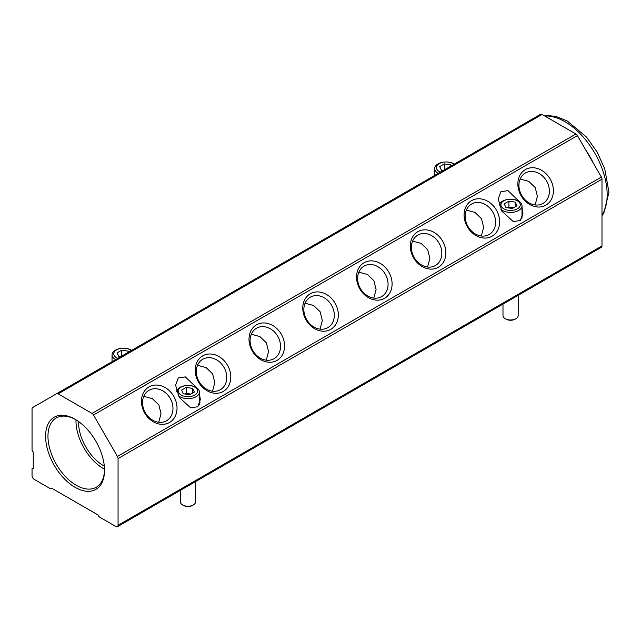 <?xml version="1.0" encoding="UTF-8"?>
<svg xmlns="http://www.w3.org/2000/svg" width="641" height="641" viewBox="0 0 641 641"><rect width="100%" height="100%" fill="white"/><g stroke="black" fill="none" stroke-linecap="round" stroke-linejoin="round"><path stroke-width="0.96" d="M193.35 504.956L192.492 505.453A6.386 3.686 180 0 1 183.462 505.453L182.597 504.956A7.604 4.391 0 0 0 193.35 504.956A7.604 4.391 0 0 0 195.577 501.847L195.577 481.575M188.029 385.489A9.687 5.593 180 0 1 194.824 387.132A9.687 5.593 180 0 1 194.824 395.04A9.687 5.593 180 0 1 181.131 395.04A9.687 5.593 180 0 1 179.039 388.927A9.687 5.593 180 0 1 188.029 385.489L188.037 385.489A11.41 6.586 180 0 1 196.042 387.42A11.41 6.586 180 0 1 199.383 392.076L199.383 403.501A11.41 6.586 180 0 1 199.031 405.12M199.383 392.076A11.41 6.586 180 0 1 192.34 398.165A11.41 6.586 180 0 1 179.913 396.731A11.41 6.586 180 0 1 178.222 395.489M176.62 391.443A11.41 6.586 180 0 1 187.917 385.489M194.351 392.068L189.688 394.768L183.31 393.782L181.595 390.097L186.267 387.404L192.645 388.39L194.351 392.068M192.645 388.39L192.645 393.061M186.267 387.404L186.267 393.366L190.882 394.079M185.073 394.055L186.267 393.366M180.369 490.357L180.369 501.847A7.604 4.391 0 0 0 182.597 504.956L183.462 505.453M515.973 318.689L515.116 319.186A6.386 3.686 180 0 1 506.078 319.186L505.22 318.689A7.604 4.391 0 0 0 515.973 318.689A7.604 4.391 0 0 0 518.2 315.588L518.2 295.309M510.653 199.231A11.41 6.586 180 0 1 518.665 201.154A11.41 6.586 180 0 1 522.006 205.817L522.006 217.235A11.41 6.586 180 0 1 521.654 218.853M522.006 205.817A11.41 6.586 180 0 1 514.963 211.899A11.41 6.586 180 0 1 502.528 210.472A11.41 6.586 180 0 1 500.837 209.222M517.447 200.865A9.687 5.593 180 0 1 517.447 208.774A9.687 5.593 180 0 1 503.746 208.774A9.687 5.593 180 0 1 501.639 202.692A9.687 5.593 180 0 1 510.548 199.231A9.687 5.593 180 0 1 517.447 200.865M499.243 205.176A11.41 6.586 180 0 1 510.532 199.231L510.548 199.231M516.975 205.809L512.303 208.501L505.925 207.516L504.219 203.838L508.89 201.138L515.268 202.123L516.975 205.809M515.268 202.123L515.268 206.795M508.89 201.138L508.89 207.099L513.505 207.812M507.696 207.788L508.89 207.099M502.993 304.09L502.993 315.588A7.604 4.391 0 0 0 505.22 318.689L506.078 319.186M446.128 161.973A11.41 6.586 180 0 1 454.14 163.904A11.41 6.586 180 0 1 454.389 164.056M438.26 173.358A11.41 6.586 180 0 1 438.011 173.222A11.41 6.586 180 0 1 434.67 168.559A11.41 6.586 180 0 1 446.008 161.973A9.687 5.593 180 0 1 452.923 163.615A9.687 5.593 180 0 1 453.94 164.312M440.423 172.109A9.687 5.593 180 0 1 439.221 171.524A9.687 5.593 180 0 1 437.114 165.442A9.687 5.593 180 0 1 446.024 161.973L446.008 161.973M443.155 170.538L441.401 170.266L439.694 166.58L444.365 163.888L450.743 164.873L451.208 165.883M450.743 164.873L450.743 166.155M444.365 163.888L444.365 169.841M117.808 358.375A9.687 5.593 180 0 1 116.606 357.782A9.687 5.593 180 0 1 114.515 351.677A9.687 5.593 180 0 1 123.505 348.239A11.41 6.586 180 0 1 131.517 350.17A11.41 6.586 180 0 1 131.766 350.315M115.644 359.625A11.41 6.586 180 0 1 115.388 359.481A11.41 6.586 180 0 1 112.047 354.826A11.41 6.586 180 0 1 123.392 348.239M123.505 348.239L123.513 348.239A9.687 5.593 180 0 1 130.299 349.874A9.687 5.593 180 0 1 131.325 350.571M120.54 356.797L118.785 356.524L117.071 352.846L121.742 350.146L128.12 351.14L128.593 352.149M128.12 351.14L128.12 352.422M121.742 350.146L121.742 356.1M75.061 419.262A41.673 24.062 -120 0 0 45.591 436.273A41.673 24.062 -120 0 0 75.061 487.312A41.673 24.062 -120 0 0 104.523 470.302A41.673 24.062 -120 0 0 75.061 419.262L75.061 419.262M75.654 419.615A39.998 23.092 -120 0 0 56.672 417.732A39.998 23.092 -120 0 0 49.998 449.629A39.998 23.092 -120 0 0 76.239 485.261A39.998 23.092 -120 0 0 96.663 486.992A39.998 23.092 -120 0 0 104.515 469.605M76.007 419.823A38.845 22.427 -120 0 0 103.449 468.611A38.845 22.427 -120 0 0 104.507 469.204M78.603 421.554A35.159 20.304 -120 0 0 103.449 465.606A35.159 20.304 -120 0 0 104.315 466.087M305.076 303.201L313.665 305.525L320.139 311.766L322.327 320.524L320.051 329.137M310.284 297.184A17.579 14.358 -120 0 1 331.509 305.228A17.579 14.358 -120 0 1 327.863 327.631A17.579 14.358 -120 0 1 306.646 319.587A17.579 14.358 -120 0 1 310.284 297.184M251.304 334.241L259.893 336.573L266.376 342.815L268.555 351.564L266.279 360.178M256.512 328.224A17.579 14.358 -120 0 1 277.737 336.269A17.579 14.358 -120 0 1 274.1 358.672A17.579 14.358 -120 0 1 252.875 350.627A17.579 14.358 -120 0 1 256.512 328.224M197.532 365.29L206.122 367.614L212.604 373.855L214.791 382.613L212.508 391.226M202.748 359.264A17.579 14.358 -120 0 1 223.965 367.317A17.579 14.358 -120 0 1 220.328 389.72A17.579 14.358 -120 0 1 199.103 381.667A17.579 14.358 -120 0 1 202.748 359.264M143.76 396.33L152.35 398.654L158.832 404.896L161.019 413.653L158.736 422.267M148.976 390.313A17.579 14.358 -120 0 1 170.194 398.357A17.579 14.358 -120 0 1 166.556 420.76A17.579 14.358 -120 0 1 145.331 412.716A17.579 14.358 -120 0 1 148.976 390.313M520.155 179.023L528.745 181.347L535.219 187.589L537.406 196.346L535.131 204.96M525.364 173.006A17.579 14.358 -120 0 1 546.589 181.05A17.579 14.358 -120 0 1 542.951 203.453A17.579 14.358 -120 0 1 521.726 195.409A17.579 14.358 -120 0 1 525.364 173.006M466.384 210.072L474.973 212.395L481.455 218.637L483.643 227.387L481.359 236M471.6 204.046A17.579 14.358 -120 0 1 492.817 212.099A17.579 14.358 -120 0 1 489.179 234.502A17.579 14.358 -120 0 1 467.954 226.449A17.579 14.358 -120 0 1 471.6 204.046M412.612 241.112L421.201 243.436L427.683 249.678L429.871 258.435L427.587 267.049M417.828 235.095A17.579 14.358 -120 0 1 439.045 243.139A17.579 14.358 -120 0 1 435.407 265.542A17.579 14.358 -120 0 1 414.182 257.498A17.579 14.358 -120 0 1 417.828 235.095M358.848 272.153L367.429 274.484L373.911 280.726L376.099 289.476L373.815 298.089M364.056 266.135A17.579 14.358 -120 0 1 385.281 274.188A17.579 14.358 -120 0 1 381.635 296.591A17.579 14.358 -120 0 1 360.418 288.538A17.579 14.358 -120 0 1 364.056 266.135M310.284 293.77A20.528 16.762 -120 0 1 335.067 303.169A20.528 16.762 -120 0 1 330.82 329.338A20.528 16.762 -120 0 1 306.029 319.939A20.528 16.762 -120 0 1 310.284 293.77M256.512 324.819A20.528 16.762 -120 0 1 281.303 334.217A20.528 16.762 -120 0 1 277.048 360.378A20.528 16.762 -120 0 1 252.266 350.98A20.528 16.762 -120 0 1 256.512 324.819M202.748 355.859A20.528 16.762 -120 0 1 227.531 365.258A20.528 16.762 -120 0 1 223.276 391.427A20.528 16.762 -120 0 1 198.494 382.02A20.528 16.762 -120 0 1 202.748 355.859M148.976 386.908A20.528 16.762 -120 0 1 173.759 396.306A20.528 16.762 -120 0 1 169.504 422.467A20.528 16.762 -120 0 1 144.722 413.068A20.528 16.762 -120 0 1 148.976 386.908M525.364 169.601A20.528 16.762 -120 0 1 550.146 178.999A20.528 16.762 -120 0 1 545.9 205.16A20.528 16.762 -120 0 1 521.117 195.761A20.528 16.762 -120 0 1 525.364 169.601M471.6 200.641A20.528 16.762 -120 0 1 496.382 210.04A20.528 16.762 -120 0 1 492.128 236.2A20.528 16.762 -120 0 1 467.345 226.802A20.528 16.762 -120 0 1 471.6 200.641M417.828 231.689A20.528 16.762 -120 0 1 442.611 241.088A20.528 16.762 -120 0 1 438.356 267.249A20.528 16.762 -120 0 1 413.573 257.85A20.528 16.762 -120 0 1 417.828 231.689M364.056 262.73A20.528 16.762 -120 0 1 388.839 272.129A20.528 16.762 -120 0 1 384.584 298.289A20.528 16.762 -120 0 1 359.801 288.891A20.528 16.762 -120 0 1 364.056 262.73M199.383 393.47L200.329 399.503L197.708 406.779L190.617 407.828L179.24 397.412L175.618 385.233L178.246 377.958L185.337 376.908L197.204 388.206M522.006 207.211L522.952 213.237L520.324 220.52L513.241 221.57L501.863 211.145L498.241 198.974L500.869 191.691L507.952 190.641L519.819 201.939M32.827 468.635L32.05 468.683L32.05 475.638A3.045 1.755 -120 0 0 34.197 479.364L50.11 488.546A3.045 1.755 60 0 0 51.633 488.698A3.045 1.755 60 0 0 51.977 488.386L98.145 515.035A3.045 1.755 60 0 0 100.004 517.351L115.917 526.541A3.045 1.755 -120 0 0 117.439 526.694L601.37 247.298A3.045 1.755 60 0 0 601.995 245.904L601.995 179.184A3.045 1.755 -120 0 0 601.37 177.06L577.437 135.604A3.045 1.755 -120 0 0 575.914 134.001L542.07 114.459A3.045 1.755 -120 0 0 540.547 114.306L32.683 407.524A3.045 1.755 60 0 0 32.05 408.918L32.05 450.311L33.252 452.001L33.252 468.387L32.827 468.635L33.252 468.387M117.439 526.694A3.045 1.755 -120 0 0 118.064 525.3L118.064 458.579A3.045 1.755 60 0 0 117.439 456.456L93.506 414.999A3.045 1.755 60 0 0 91.984 413.397L58.139 393.854A3.045 1.755 60 0 0 56.616 393.702L540.547 114.306L56.616 393.702M200.096 402.123A12.355 7.131 0 0 0 199.383 400.761M522.719 215.857A12.355 7.131 0 0 0 522.006 214.495M544.786 116.029A59.621 34.422 60 0 1 565.009 121.742A59.621 34.422 60 0 1 607.171 194.752A59.621 34.422 60 0 1 601.995 215.128M559.064 124.274A59.621 34.422 60 0 1 559.849 124.723A59.621 34.422 60 0 1 560.635 125.179M585.497 149.569A59.621 34.422 60 0 1 593.31 163.102M601.995 196.827A59.621 34.422 60 0 1 602.003 197.732A59.621 34.422 60 0 1 601.995 198.638M577.437 135.604L93.506 414.999M117.439 456.456L601.37 177.06M601.995 245.904L118.064 525.3M601.995 179.184L118.064 458.579M542.07 114.459L58.139 393.854M91.984 413.397L575.914 134.001M32.483 468.435L33.252 467.986M544.249 115.725L547.342 115.476L556.156 116.502L567.293 121.005L586.483 137.046L597.116 152.029L604.767 168.855L608.95 192.268L603.838 213.06L601.995 215.745M434.67 175.442L434.67 168.559M112.047 361.7L112.047 354.826M32.178 468.403L33.252 467.786M51.633 488.698L52.081 488.442"/></g></svg>
